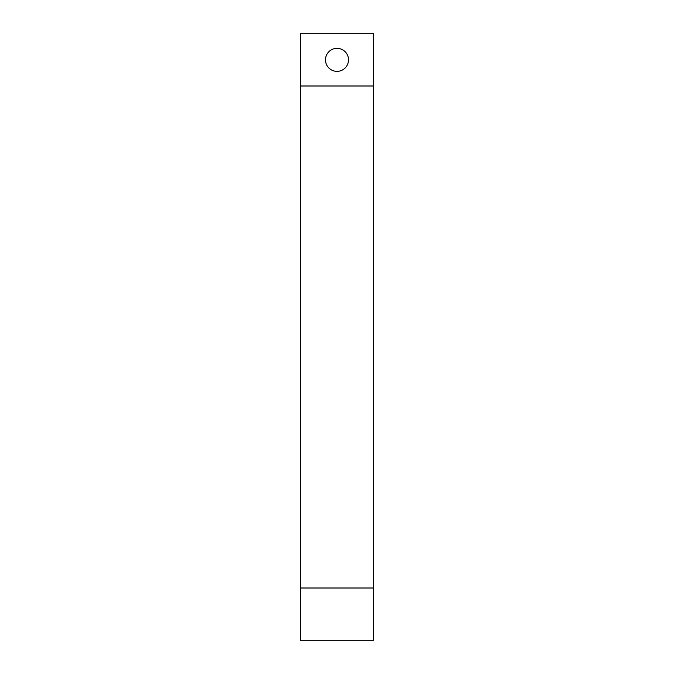 <?xml version="1.0" encoding="UTF-8"?>
<svg xmlns="http://www.w3.org/2000/svg" width="674" height="674" viewBox="0 0 674 674"><rect width="100%" height="100%" fill="white"/><g stroke="black" fill="none" stroke-linecap="round" stroke-linejoin="round"><path stroke-width="1.01" d="M348.509 59.843A11.509 11.509 0 0 0 337 48.343A11.509 11.509 0 0 0 325.491 59.843A11.509 11.509 0 0 0 337 71.351A11.509 11.509 0 0 0 348.509 59.843M300.393 85.994L300.393 33.7L373.607 33.7L373.607 85.994L300.393 85.994L300.393 588.006L373.607 588.006L373.607 85.994M300.393 588.006L300.393 640.3L373.607 640.3L373.607 588.006"/></g></svg>
